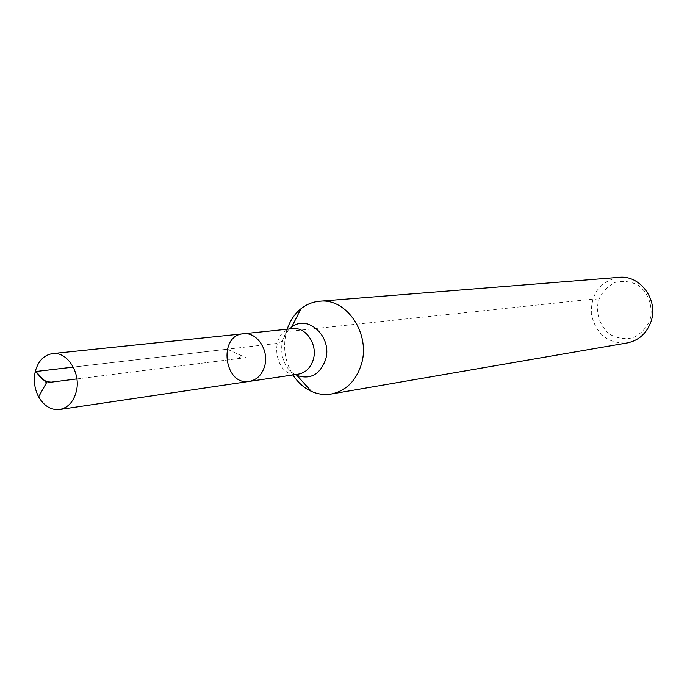 <?xml version="1.0" encoding="UTF-8"?>
<svg xmlns="http://www.w3.org/2000/svg" width="687" height="687" viewBox="0 0 687 687"><rect width="100%" height="100%" fill="white"/><g stroke="black" fill="none" stroke-linecap="round" stroke-linejoin="round"><path stroke-width="0.52" stroke-dasharray="3.44 2.58" d="M650.005 320.056C653.354 307.098 648.803 293.392 638.524 285.423C630.941 281.438 623.109 280.451 615.02 282.46C607.548 286.256 602.087 292.147 598.609 300.133C595.406 312.877 599.811 326.316 609.841 334.329C617.295 338.399 625.084 339.507 633.225 337.661C640.799 333.994 646.398 328.12 650.005 320.056M619.047 277.35C600.103 281.258 590.863 293.521 591.352 314.139C595.99 334.234 607.978 343.826 627.308 342.907M287.175 329.228C282.417 345.303 284.341 360.546 292.937 374.947M243.31 333.779C217.753 335.385 224.151 386.188 249.312 381.405M598.609 300.133L592.701 299.128L286.453 331.615L282.615 340.889L276.964 343.414L35.277 371.512M46.484 382.762L245.826 357.652L227.268 349.194L73.286 367.09M76.892 378.932L236.895 358.777L242.382 356.081L227.268 349.194M289.519 328.979C276.801 340.211 280.159 366.875 295.264 374.604M292.61 328.661C267.741 330.241 273.855 378.786 298.338 374.149"/><path stroke-width="1.03" d="M295.264 374.604L297.394 375.437C298.845 374.312 299.154 373.883 298.338 374.149L249.312 381.405C256.835 379.945 261.936 374.887 264.624 366.231C269.45 350.55 256.964 331.701 243.31 333.779C217.753 335.385 224.151 386.188 249.312 381.405C256.835 379.945 261.936 374.887 264.624 366.231C269.45 350.55 256.964 331.701 243.31 333.779L52.59 353.59C44.097 354.956 38.36 360.787 35.389 371.066L35.277 371.512C33.362 380.375 34.479 388.816 38.635 396.846C44.062 406.069 51.061 410.285 59.632 409.504C67.824 407.88 73.346 402.007 76.197 391.882C81.315 373.522 67.455 351.263 52.59 353.59M292.937 374.947C297.789 382.453 303.929 387.915 311.348 391.35C317.849 394.252 324.496 395.145 331.28 394.02L627.308 342.907C638.773 340.494 646.656 333.435 650.967 321.739C658.842 300.262 640.284 274.757 619.047 277.35L319.592 301.232C312.74 301.833 306.522 304.341 300.949 308.764C294.611 313.933 290.017 320.752 287.175 329.228M331.28 394.02C345.905 390.894 355.9 381.079 361.268 364.582C371.066 334.234 346.669 297.754 319.592 301.232M35.277 371.512L46.484 382.762L38.635 396.846M73.286 367.09L35.346 371.573L38.712 374.956C41.323 379.447 45.514 381.843 51.267 382.161L76.892 378.932M311.348 391.35L296.999 375.471C310.335 379.808 319.833 374.63 325.475 359.936C333.032 336.845 307.252 313.143 290.979 327.708L289.519 328.979M298.338 374.149C305.655 372.723 310.627 367.88 313.263 359.61C317.987 344.625 305.887 326.643 292.61 328.661L243.31 333.779M292.61 328.661C293.469 328.712 293.057 328.369 291.374 327.639L300.949 308.764M46.484 382.762L35.389 371.066M249.312 381.405L59.632 409.504"/></g></svg>
